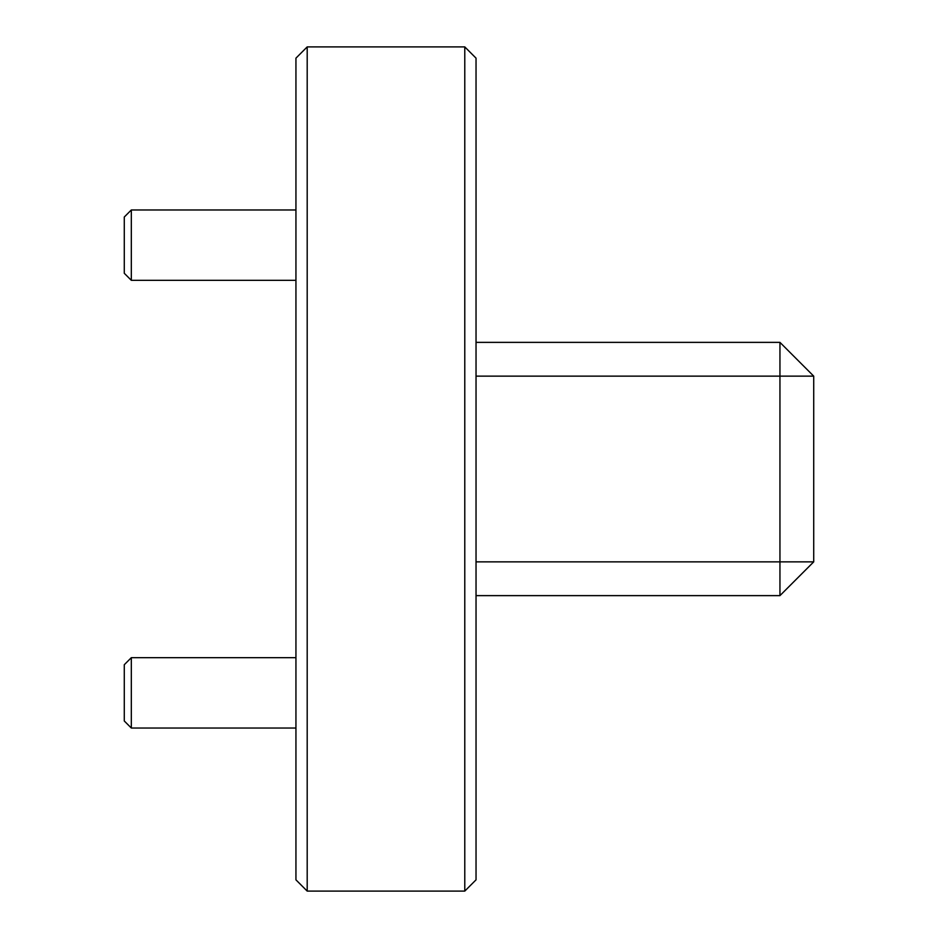 <?xml version="1.0" encoding="UTF-8"?>
<svg xmlns="http://www.w3.org/2000/svg" width="938" height="938" viewBox="0 0 938 938"><rect width="100%" height="100%" fill="white"/><g stroke="black" fill="none" stroke-linecap="round" stroke-linejoin="round"><path stroke-width="1.41" d="M131.32 280.321L124.285 273.286L124.285 217.006L131.32 209.971L131.32 280.321L295.939 280.321M131.32 728.029L124.285 720.994L124.285 664.714L131.32 657.679L131.32 728.029L295.939 728.029M464.779 46.9L476.035 58.156L476.035 879.844L464.779 891.1L464.779 46.9L307.195 46.9L307.195 891.1L464.779 891.1M307.195 891.1L295.939 879.844L295.939 58.156L307.195 46.9M476.035 561.862L779.947 561.862L779.947 376.138L813.715 376.138L813.715 561.862L779.947 595.63L476.035 595.63M476.035 342.37L779.947 342.37L813.715 376.138M779.947 342.37L779.947 376.138L476.035 376.138M813.715 561.862L779.947 561.862L779.947 595.63M131.32 209.971L295.939 209.971M131.32 657.679L295.939 657.679"/></g></svg>
